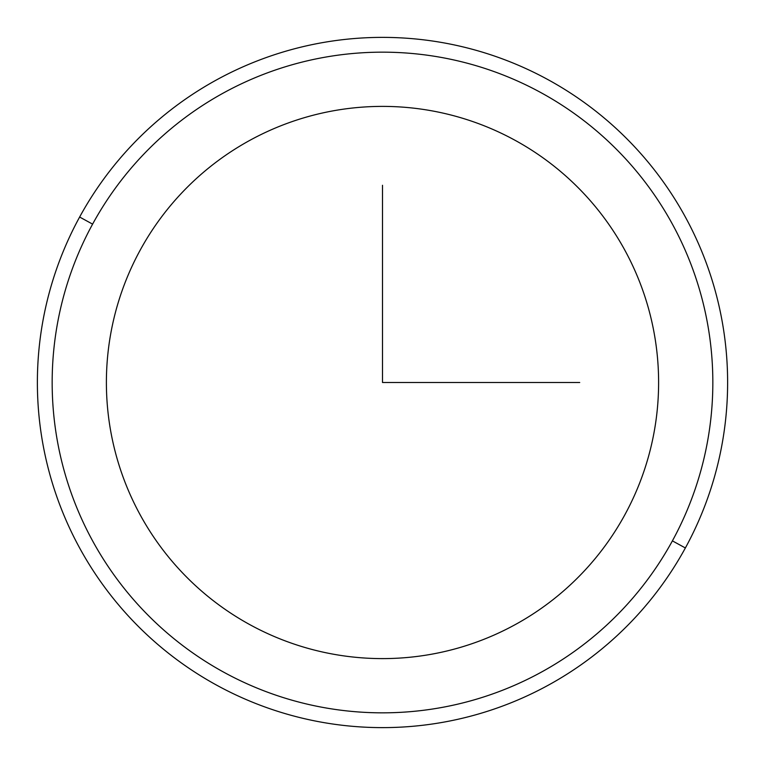 <?xml version="1.0" encoding="UTF-8"?>
<svg xmlns="http://www.w3.org/2000/svg" width="765" height="765" viewBox="0 0 765 765"><rect width="100%" height="100%" fill="white"/><g stroke="black" fill="none" stroke-linecap="round" stroke-linejoin="round"><path stroke-width="1.15" d="M140.196 250.126A276.098 276.098 0 0 1 514.874 140.196A276.098 276.098 0 0 1 624.804 514.874A276.098 276.098 0 0 1 250.126 624.804A276.098 276.098 0 0 1 140.196 250.126A276.098 276.098 0 0 0 250.126 624.804A276.098 276.098 0 0 0 624.804 514.874A276.098 276.098 0 0 0 514.874 140.196A276.098 276.098 0 0 0 140.196 250.126M92.603 224.126A330.337 330.337 0 0 1 540.874 92.603A330.337 330.337 0 0 1 672.397 540.874A330.337 330.337 0 0 1 224.126 672.397A330.337 330.337 0 0 1 92.603 224.126L79.627 217.04A345.12 345.12 0 0 1 547.96 79.627A345.12 345.12 0 0 1 685.373 547.96L672.397 540.874A330.337 330.337 0 0 0 540.874 92.603A330.337 330.337 0 0 0 92.603 224.126A330.337 330.337 0 0 0 224.126 672.397A330.337 330.337 0 0 0 672.397 540.874L685.373 547.96A345.12 345.12 0 0 1 217.04 685.373A345.12 345.12 0 0 1 79.627 217.04L92.603 224.126M685.373 547.96A345.12 345.12 0 0 0 547.96 79.627A345.12 345.12 0 0 0 79.627 217.04A345.12 345.12 0 0 0 217.04 685.373A345.12 345.12 0 0 0 685.373 547.96M382.5 185.283L382.5 382.5L579.717 382.5"/></g></svg>
